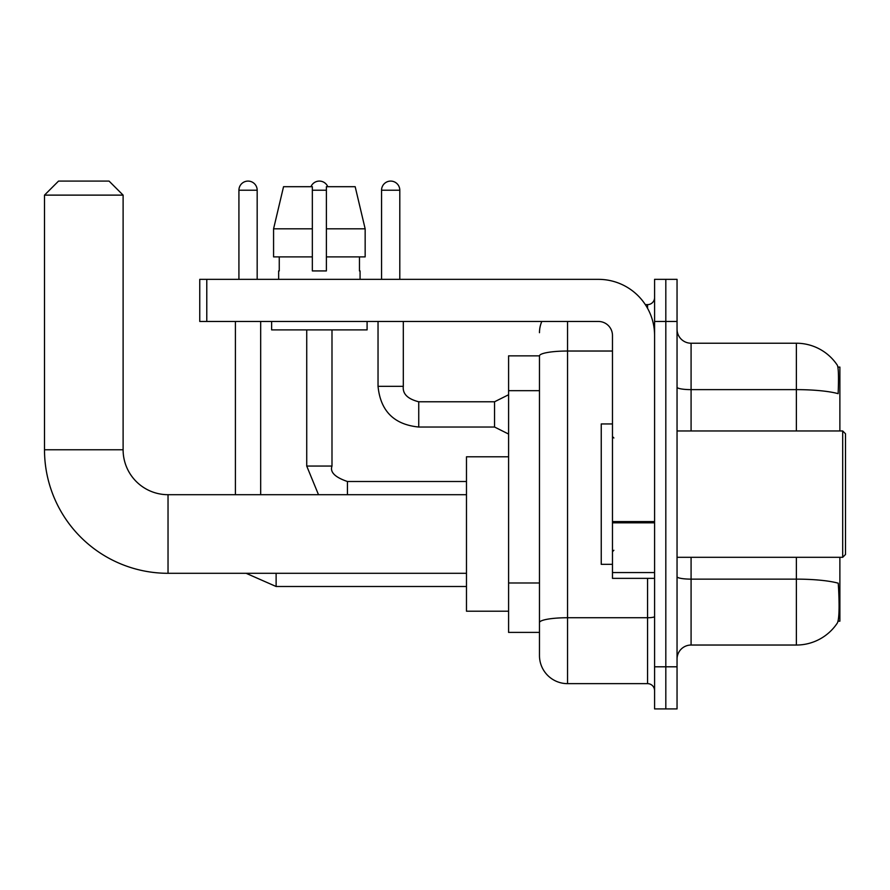 <?xml version="1.0" encoding="UTF-8"?>
<svg xmlns="http://www.w3.org/2000/svg" width="890" height="890" viewBox="0 0 890 890"><rect width="100%" height="100%" fill="white"/><g stroke="black" fill="none" stroke-linecap="round" stroke-linejoin="round"><path stroke-width="1.33" d="M839.882 430.96L839.882 367.092L837.89 367.092M838.069 621.176L839.882 621.176L839.882 557.307M539.474 355.855L508.591 355.855L508.591 632.401L539.474 632.401L539.474 655.563L539.474 355.855M677.045 659.078A14.04 14.04 0 0 1 691.085 645.039L796.372 645.039A49.128 49.128 0 0 0 837.446 622.866L837.446 622.866C839.136 618.906 839.515 607.581 838.602 588.891L838.235 583.206A49.128 8.533 180 0 0 796.372 579.134L796.372 557.307M665.82 666.799L665.82 708.907L677.045 708.907L677.045 666.799L665.82 666.799L665.82 708.907L654.584 708.907L654.584 666.799L665.82 666.799L665.82 321.468L665.82 666.799M654.584 666.799L654.584 279.349L665.82 279.349L665.82 321.468L665.82 279.349L677.045 279.349L677.045 666.799M796.372 430.96L796.372 389.631A49.128 8.533 180 0 1 838.135 393.669C838.803 377.493 838.536 368.015 837.334 365.234L837.334 365.234A49.128 49.128 0 0 0 796.372 343.228A49.128 49.128 0 0 1 837.167 364.989A49.128 49.128 0 0 0 796.372 343.228L691.085 343.228A14.04 14.04 0 0 1 677.045 329.189A14.04 14.04 0 0 0 691.085 343.228L691.085 430.96M567.553 321.468L567.553 683.642L647.564 683.642L647.564 578.355M645.328 304.625L647.564 304.625A7.02 7.02 0 0 0 654.584 297.605M539.474 640.121L539.474 627.495M654.584 690.662A7.02 7.02 0 0 0 647.564 683.642M539.474 332.693A28.079 28.079 0 0 1 541.821 321.468M567.553 683.642A28.079 28.079 0 0 1 539.474 655.563M365.156 256.887L365.156 228.819L355.177 186.7L365.156 228.819L365.156 256.887L326.385 256.887L326.385 186.7L355.177 186.7L365.156 228.819L326.385 228.819M312.346 228.819L273.575 228.819L283.543 186.7L273.575 228.819L283.543 186.7L312.346 186.7L312.346 270.927L326.385 270.927L326.385 256.887M466.482 573.305L168.032 573.305L168.032 494.695A44.923 44.923 0 0 1 123.109 449.773L123.109 195.121L44.5 195.121L58.54 181.093L109.07 181.093L123.109 195.121M466.482 494.695L168.032 494.695A44.923 44.923 0 0 1 123.109 449.773A44.923 44.923 0 0 0 168.032 494.695A44.923 44.923 0 0 1 123.109 449.773L44.5 449.773L44.5 195.121M168.032 573.305A123.532 123.532 0 0 1 44.5 449.773M508.591 456.793L466.482 456.793L466.482 611.207L508.591 611.207M238.921 279.349L238.921 190.215A9.122 9.122 0 0 1 248.054 181.093A9.122 9.122 0 0 1 257.177 190.215L257.177 279.349M260.681 494.695L260.681 321.468M235.416 494.695L235.416 321.468M310.944 186.7A9.122 9.122 0 0 1 327.787 186.7M306.727 329.89L306.727 466.06L331.992 466.06L331.992 329.89M654.584 578.355L612.476 578.355L612.476 521.596L654.584 521.596M654.584 335.508A56.148 56.148 0 0 0 598.436 279.349L206.78 279.349L206.78 321.468L598.436 321.468A14.04 14.04 0 0 1 612.476 335.508L612.476 521.596M206.78 321.468L199.761 321.468L199.761 279.349L206.78 279.349M278.648 270.927L279.26 270.927L278.648 270.927L278.648 279.349M360.072 270.927L359.46 270.927L360.072 270.927L360.072 279.349M359.46 256.887L359.46 270.927M326.385 270.927L312.346 270.927M279.26 270.927L279.26 256.887M271.628 321.468L271.628 329.89L367.092 329.89L367.092 321.468M312.346 256.887L273.575 256.887L273.575 228.819M842.697 430.96L845.5 433.775L845.5 554.492L842.697 557.307L842.697 430.96L677.045 430.96M612.476 423.94L601.24 423.94L601.24 564.327L612.476 564.327M381.554 279.349L381.554 190.215A9.122 9.122 0 0 1 390.677 181.093A9.122 9.122 0 0 1 399.799 190.215L399.799 279.349M508.591 434.053L494.551 427.033L494.551 401.768L508.591 394.748M378.039 321.468L378.039 386.327L403.303 386.327L403.303 321.468M539.474 390.666L508.591 390.666M539.474 582.983L508.591 582.983M796.372 645.039L796.372 579.134L691.085 579.134L691.085 645.039M837.334 365.234A49.128 49.128 0 0 0 796.372 343.228L796.372 389.631L691.085 389.631A14.04 2.436 0 0 1 677.045 387.183M677.045 321.468L654.584 321.468M691.085 557.307L691.085 579.134A14.04 2.436 0 0 1 677.045 576.698M654.584 616.525A7.02 1.224 0 0 1 647.564 617.738L567.553 617.738A28.079 4.873 180 0 0 539.474 622.622M539.474 355.9A28.079 4.873 180 0 1 567.553 351.027L612.476 351.027M647.564 308.318L647.564 304.625M466.482 586.499L276.123 586.499L246.118 573.305L276.123 586.499L246.118 573.305L276.123 586.499L246.118 573.305L276.123 586.499L246.118 573.305L276.123 586.499L276.123 573.305M238.921 190.215L257.177 190.215M347.434 494.695L347.434 481.523M312.346 190.215L326.385 190.215M654.584 522.808L612.476 522.808M612.476 572.559L654.584 572.559M494.551 427.033L418.745 427.033C394.048 424.586 380.486 411.024 378.039 386.327C380.486 411.024 394.048 424.586 418.745 427.033C394.048 424.586 380.486 411.024 378.039 386.327C380.486 411.024 394.048 424.586 418.745 427.033C394.048 424.586 380.486 411.024 378.039 386.327C380.486 411.024 394.048 424.586 418.745 427.033C394.048 424.586 380.486 411.024 378.039 386.327C380.486 411.024 394.048 424.586 418.745 427.033C394.048 424.586 380.486 411.024 378.039 386.327C380.486 411.024 394.048 424.586 418.745 427.033C394.048 424.586 380.486 411.024 378.039 386.327C380.486 411.024 394.048 424.586 418.745 427.033C394.048 424.586 380.486 411.024 378.039 386.327C380.486 411.024 394.048 424.586 418.745 427.033C394.048 424.586 380.486 411.024 378.039 386.327C380.486 411.024 394.048 424.586 418.745 427.033L418.745 401.791C407.609 398.954 402.458 393.814 403.303 386.327C402.458 393.814 407.609 398.954 418.745 401.768C407.609 398.954 402.458 393.814 403.303 386.327C402.458 393.814 407.609 398.954 418.745 401.768C407.609 398.954 402.458 393.814 403.303 386.327C402.458 393.814 407.609 398.954 418.745 401.768C407.609 398.954 402.458 393.814 403.303 386.327C402.458 393.814 407.609 398.954 418.745 401.768C407.609 398.954 402.458 393.814 403.303 386.327C402.458 393.814 407.609 398.954 418.745 401.768C407.609 398.954 402.458 393.814 403.303 386.327C402.458 393.814 407.609 398.954 418.745 401.768C407.609 398.954 402.458 393.814 403.303 386.327C402.458 393.814 407.609 398.954 418.745 401.768C407.609 398.954 402.458 393.814 403.303 386.327C402.458 393.814 407.609 398.954 418.745 401.768L494.551 401.768M381.554 190.215L399.799 190.215M306.727 466.06L318.498 494.695M466.482 481.501L347.434 481.501C334.974 477.263 329.823 472.112 331.992 466.06M677.045 557.307L842.697 557.307M613.877 437.98L612.476 436.578M613.877 550.287L612.476 551.689M378.039 386.327C380.486 411.024 394.048 424.586 418.745 427.033M403.303 386.327C402.458 393.814 407.609 398.954 418.745 401.768"/></g></svg>
